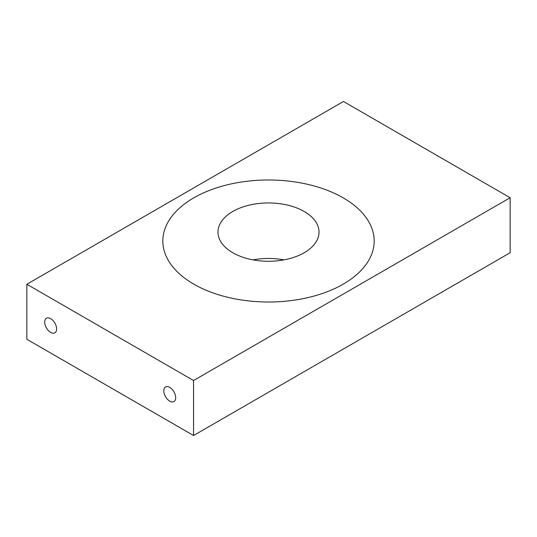 <?xml version="1.0" encoding="UTF-8"?>
<svg xmlns="http://www.w3.org/2000/svg" width="537" height="537" viewBox="0 0 537 537"><rect width="100%" height="100%" fill="white"/><g stroke="black" fill="none" stroke-linecap="round" stroke-linejoin="round"><path stroke-width="0.81" d="M193.783 284.14A105.668 61.01 0 0 0 370.57 256.793A105.668 61.01 0 0 0 241.153 182.07A105.668 61.01 0 0 0 193.783 284.14M232.776 252.732A50.518 29.166 180 0 1 217.982 232.112A50.518 29.166 180 0 1 268.5 202.946A50.518 29.166 180 0 1 319.018 232.112A50.518 29.166 180 0 1 287.832 259.056A50.518 29.166 180 0 1 232.776 252.732M26.85 284.268L193.555 380.518L510.15 197.73L343.445 101.486L26.85 284.268L26.85 339.27L193.555 435.514L193.555 380.518M56.62 328.959A8.417 4.86 -120 0 0 52.941 320.482A8.417 4.86 -120 0 0 46.457 318.226A8.417 4.86 -120 0 0 46.457 327.953A8.417 4.86 -120 0 0 54.875 332.812A8.417 4.86 -120 0 0 56.62 328.959M175.693 397.702A8.417 4.86 -120 0 0 172.015 389.231A8.417 4.86 -120 0 0 165.53 386.976A8.417 4.86 -120 0 0 165.53 396.695A8.417 4.86 -120 0 0 173.948 401.555A8.417 4.86 -120 0 0 175.693 397.702M193.555 435.514L510.15 252.732L510.15 197.73M253.001 259.868A50.518 29.166 180 0 1 283.999 259.868"/></g></svg>
